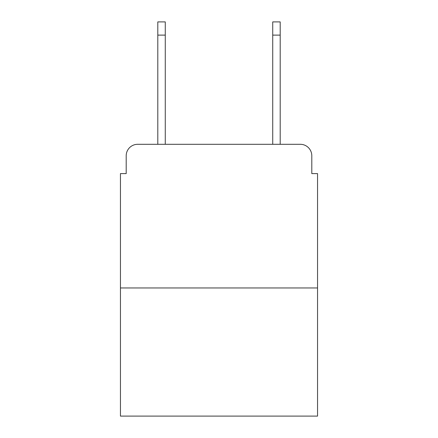 <?xml version="1.0" encoding="UTF-8"?>
<svg xmlns="http://www.w3.org/2000/svg" width="438" height="438" viewBox="0 0 438 438"><rect width="100%" height="100%" fill="white"/><g stroke="black" fill="none" stroke-linecap="round" stroke-linejoin="round"><path stroke-width="0.66" d="M126.199 155.791L126.199 173.601L126.199 155.791A11.492 11.492 0 0 1 137.691 144.299L157.8 144.299L157.8 21.9L165.274 21.9L165.274 144.299L174.176 144.299M317.55 287.958L120.45 287.958L120.45 416.1L317.55 416.1L317.55 173.601L311.801 173.601L311.801 155.791A11.492 11.492 0 0 0 300.309 144.299L137.691 144.299M120.45 287.958L120.45 173.601L126.199 173.601M263.824 144.299L272.726 144.299L272.726 21.9L280.2 21.9L280.2 144.299L300.309 144.299M311.801 173.601L311.801 155.791M157.8 35.117L165.274 35.117M280.2 35.117L272.726 35.117"/></g></svg>
